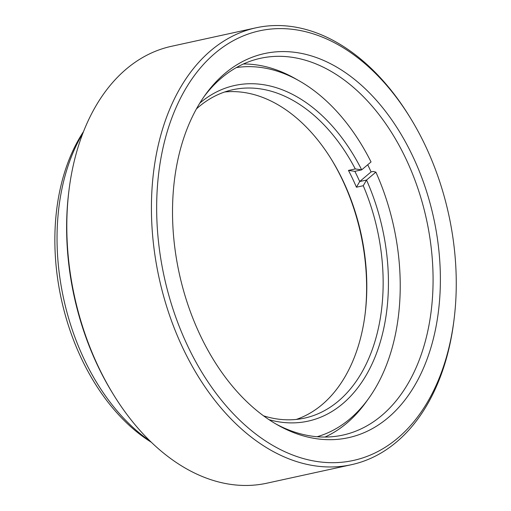 <?xml version="1.0" encoding="UTF-8"?>
<svg xmlns="http://www.w3.org/2000/svg" width="511" height="511" viewBox="0 0 511 511"><rect width="100%" height="100%" fill="white"/><g stroke="black" fill="none" stroke-linecap="round" stroke-linejoin="round"><path stroke-width="0.77" d="M412.601 155.919A196.575 130.196 -102.3 0 1 419.525 376.62A196.575 130.196 -102.3 0 1 277.658 424.992A196.575 130.196 -102.3 0 1 200.293 335.388A196.575 130.196 -102.3 0 1 205.396 94.72A196.575 130.196 -102.3 0 1 412.601 155.919M275.563 423.785A192.851 127.731 77.7 0 0 342.938 435.078A192.851 127.731 77.7 0 0 405.862 158.653A192.851 127.731 77.7 0 0 260.501 58.292A192.851 127.731 77.7 0 0 203.998 96.694M151.435 442.328A189.121 125.259 -102.3 0 1 81.581 358.837A189.121 125.259 -102.3 0 1 83.465 131.678M82.897 133.147A192.851 127.731 77.7 0 0 84.289 359.508A192.851 127.731 77.7 0 0 150.298 441.229M425.178 145.284A219.864 145.622 77.7 0 0 410.237 117.741A219.864 145.622 77.7 0 0 206.463 61.263A219.864 145.622 77.7 0 0 187.716 346.024A219.864 145.622 77.7 0 0 342.683 462.168A219.864 145.622 77.7 0 0 454.17 318.538A219.864 145.622 77.7 0 0 425.178 145.284M454.17 318.538L453.947 320.371A223.594 148.094 -102.3 0 1 351.504 464.678A223.594 148.094 -102.3 0 1 182.976 348.317A223.594 148.094 -102.3 0 1 255.928 27.824A223.594 148.094 -102.3 0 1 409.273 116.169L410.237 117.741M113.608 394.831L112.644 393.259A219.864 145.622 -102.3 0 1 97.703 365.716A219.864 145.622 -102.3 0 1 68.71 192.462L68.934 190.629A223.594 148.094 77.7 0 0 98.419 366.815A223.594 148.094 77.7 0 0 113.608 394.831A223.594 148.094 77.7 0 0 266.953 483.176L351.504 464.678M255.928 27.824L171.377 46.322A223.594 148.094 77.7 0 0 68.934 190.629M365.097 314.124A171.792 113.787 77.7 0 0 331.147 158.947M224.648 91.993A168.068 111.315 -102.3 0 1 331.633 159.726A168.068 111.315 -102.3 0 1 365.212 313.217A168.068 111.315 -102.3 0 1 322.134 404.597A168.068 111.315 -102.3 0 1 296.291 419.429M199.788 103.139A171.792 113.787 -102.3 0 1 199.986 102.973A171.792 113.787 -102.3 0 1 361.679 169.85L371.043 161.936A189.121 125.259 77.7 0 0 299.165 80.834A189.121 125.259 77.7 0 0 236.35 67.58M263.542 415.833A168.068 111.315 77.7 0 0 304.575 418.107A168.068 111.315 77.7 0 0 338.499 401.014A168.068 111.315 77.7 0 0 363.251 185.717L356.429 187.211A168.068 111.315 77.7 0 0 348.457 170.425L355.279 168.93A168.068 111.315 77.7 0 0 232.729 89.738A168.068 111.315 77.7 0 0 198.811 106.831A168.068 111.315 77.7 0 0 196.396 108.939M317.114 436.733A189.121 125.259 77.7 0 0 349.978 418.848A189.121 125.259 77.7 0 0 368.655 398.452A189.121 125.259 77.7 0 0 375.879 172.13L373.177 171.46L371.075 171.92A192.851 127.731 -102.3 0 0 367.722 164.74M368.655 398.452L365.85 402.349A192.851 127.731 -102.3 0 1 346.803 423.14A192.851 127.731 -102.3 0 1 325.002 437.046M243.383 63.996A192.851 127.731 -102.3 0 1 294.994 78.47L299.165 80.834M361.679 169.85L354.858 171.345A171.792 113.787 -102.3 0 1 359.699 181.533L366.515 180.044L375.879 172.13M363.251 185.717L366.521 180.044A171.792 113.787 -102.3 0 1 374.978 357.227A171.792 113.787 -102.3 0 1 269.048 419.684M356.429 187.211L359.699 181.539L371.075 171.92M348.457 170.425L354.858 171.345M355.279 168.93L361.673 169.856"/></g></svg>
